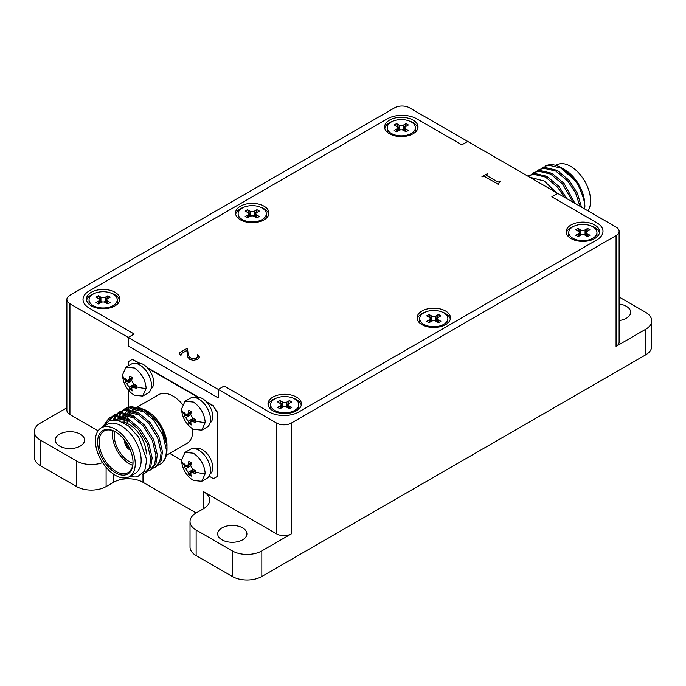 <?xml version="1.0" encoding="UTF-8"?>
<svg xmlns="http://www.w3.org/2000/svg" width="686" height="686" viewBox="0 0 686 686"><rect width="100%" height="100%" fill="white"/><g stroke="black" fill="none" stroke-linecap="round" stroke-linejoin="round"><path stroke-width="1.03" d="M59.605 446.08A14.612 8.438 180 0 1 55.326 440.12A14.612 8.438 180 0 1 64.347 432.326A14.612 8.438 180 0 1 80.271 434.152A14.612 8.438 180 0 1 84.549 440.12A14.612 8.438 180 0 1 75.529 447.915A14.612 8.438 180 0 1 59.605 446.08M619.124 304.044A14.612 8.438 180 0 1 626.395 306.325A14.612 8.438 180 0 1 630.674 312.293A14.612 8.438 180 0 1 619.124 320.542M221.964 539.822A14.612 8.438 180 0 1 217.685 533.862A14.612 8.438 180 0 1 226.706 526.068A14.612 8.438 180 0 1 242.63 527.894A14.612 8.438 180 0 1 246.909 533.862A14.612 8.438 180 0 1 237.888 541.648A14.612 8.438 180 0 1 221.964 539.822M151.031 388.842A14.612 8.438 -120 0 0 148.022 368.451A14.612 8.438 -120 0 0 143.365 364.489A14.612 8.438 -120 0 0 138.718 363.083A14.612 8.438 -120 0 0 136.437 363.563M210.07 474.06A14.612 8.438 -120 0 0 211.854 462.244A14.612 8.438 -120 0 0 202.404 449.707A14.612 8.438 -120 0 0 195.484 448.781M210.07 422.928A14.612 8.438 -120 0 0 207.061 402.536A14.612 8.438 -120 0 0 202.404 398.575A14.612 8.438 -120 0 0 197.757 397.168A14.612 8.438 -120 0 0 195.484 397.657M555.832 165.395L556.586 164.957A28.177 16.267 60 0 1 578.307 172.512A28.177 16.267 60 0 1 590.603 200.869A28.177 16.267 60 0 1 587.936 210.834M133.033 462.484A25.048 14.466 60 0 1 115.325 472.714A25.048 14.466 60 0 1 97.609 442.033A25.048 14.466 60 0 1 115.325 431.811A25.048 14.466 60 0 1 133.033 462.484M115.694 432.026A24.001 13.857 -120 0 0 104.058 431.048A24.001 13.857 -120 0 0 99.084 442.033A24.001 13.857 -120 0 0 109.563 466.197A24.001 13.857 -120 0 0 128.059 472.628A24.001 13.857 -120 0 0 133.033 462.055M112.701 430.688A24.001 13.857 -120 0 0 112.367 434.367A24.001 13.857 -120 0 0 132.698 465.314M125.881 441.938A4.905 2.83 -120 0 0 125.872 442.161A4.905 2.83 -120 0 0 129.543 448.275M129.414 476.667L135.314 473.254A28.177 16.267 -120 0 0 141.153 460.357A28.177 16.267 -120 0 0 128.848 432A28.177 16.267 -120 0 0 107.136 424.445L101.236 427.858A28.177 16.267 -120 0 0 95.397 440.755A28.177 16.267 -120 0 0 107.693 469.113A28.177 16.267 -120 0 0 129.414 476.667A28.177 16.267 -120 0 0 135.245 463.762A28.177 16.267 -120 0 0 122.948 435.404A28.177 16.267 -120 0 0 101.236 427.858M564.604 169.665A28.177 16.267 60 0 1 564.775 169.768A28.177 16.267 60 0 1 577.338 182.159A28.177 16.267 60 0 1 584.704 204.274L584.661 208.947M563.969 169.305L577.338 182.159L563.463 169.005L561.457 167.847A32.877 18.985 60 0 1 574.388 179.861C578.89 184.122 586.076 202.91 584.704 207.515M205.208 422.525L201.744 430.165L193.401 429.342L190.717 427.438C185.915 423.211 182.973 418.108 181.893 412.157L181.593 408.89L185.049 401.241L193.401 402.073C200.561 407.012 204.505 413.83 205.208 422.525A26.094 15.066 180 0 1 195.784 420.964L195.802 422.379L191.222 421.358L190.751 422.687A26.034 15.032 120 0 0 191.334 424.951L188.821 423.502A26.034 15.032 -60 0 1 188.238 421.238L184.354 415.767L184.294 414.327L184.354 412.869L186.026 414.507L187.415 414.764L188.238 413.229A26.034 15.032 -60 0 1 188.821 410.288L191.334 411.737A26.034 15.032 120 0 0 190.751 414.678L192.963 418.511L195.802 419.48L195.784 420.964M185.049 401.241L190.365 398.172A16.696 9.638 60 0 1 198.717 399.003A16.696 9.638 60 0 1 209.624 413.718A16.696 9.638 60 0 1 207.069 427.095L201.744 430.165M205.208 473.657L201.744 481.298L193.401 480.474L190.717 478.571C185.915 474.335 182.973 469.241 181.893 463.29L181.593 460.023L185.049 452.374L193.401 453.206C200.561 458.145 204.505 464.962 205.208 473.657A26.094 15.066 180 0 1 195.784 472.088L195.802 473.503L191.222 472.491L190.751 473.82A26.034 15.032 120 0 0 191.334 476.084L188.821 474.635A26.034 15.032 -60 0 1 188.238 472.371L184.354 466.9L184.294 465.46L184.354 464.002L186.026 465.64L187.415 465.897L188.238 464.362A26.034 15.032 -60 0 1 188.821 461.421L191.334 462.87A26.034 15.032 120 0 0 190.751 465.811L192.963 469.644L195.802 470.613L195.784 472.088M185.049 452.374L190.365 449.304A16.696 9.638 60 0 1 198.717 450.127A16.696 9.638 60 0 1 209.624 464.851A16.696 9.638 60 0 1 207.069 478.228L201.744 481.298M146.161 388.439L142.705 396.079L134.353 395.256L131.678 393.352C126.876 389.116 123.934 384.023 122.854 378.072L122.545 374.805L126.01 367.156L134.353 367.988C141.522 372.918 145.458 379.744 146.161 388.439A26.094 15.066 180 0 1 136.746 386.87L136.763 388.285L132.184 387.273L131.712 388.602A26.034 15.032 120 0 0 132.295 390.866L129.783 389.416A26.034 15.032 -60 0 1 129.2 387.153L125.315 381.682L125.255 380.241L125.315 378.783L126.987 380.421L128.376 380.679L129.2 379.144A26.034 15.032 -60 0 1 129.783 376.202L132.295 377.652A26.034 15.032 120 0 0 131.712 380.593L133.924 384.426L136.763 385.386L136.746 386.87M126.01 367.156L131.326 364.086A16.696 9.638 60 0 1 139.678 364.909A16.696 9.638 60 0 1 150.586 379.632A16.696 9.638 60 0 1 148.03 393.009L142.705 396.079M166.295 455.375L186.978 443.43A28.177 16.267 -120 0 0 192.817 430.534A28.177 16.267 -120 0 0 192.766 428.956M182.425 404.328A28.177 16.267 -120 0 0 158.8 394.622L137.277 407.047M166.981 445.446A28.177 16.267 -120 0 0 147.061 410.931L145.766 410.185L160.558 425.397L166.981 445.446M146.427 410.58A28.177 16.267 -120 0 0 141.796 408.71M137.389 408.239A28.177 16.267 -120 0 0 132.964 409.533A28.177 16.267 -120 0 0 132.175 410.048M131.155 410.897A28.177 16.267 -120 0 0 129.062 413.667M128.539 414.747A28.177 16.267 -120 0 0 127.493 418.263M127.287 419.652A28.177 16.267 -120 0 0 127.133 422.439A28.177 16.267 -120 0 0 127.15 423.459M417.851 128.222A16.696 9.638 0 0 0 413.109 122.683A16.696 9.638 0 0 0 409.568 121.122M393.035 121.122A16.696 9.638 0 0 0 384.752 128.222M389.494 133.761A16.696 9.638 180 0 1 384.606 126.944A16.696 9.638 180 0 1 394.913 118.035A16.696 9.638 180 0 1 413.109 120.127A16.696 9.638 180 0 1 418.006 126.944A16.696 9.638 180 0 1 407.69 135.845A16.696 9.638 180 0 1 389.494 133.761M301.248 405.177A16.696 9.638 0 0 0 296.506 399.638A16.696 9.638 0 0 0 292.965 398.077M276.432 398.077A16.696 9.638 0 0 0 268.149 405.177M272.891 410.717A16.696 9.638 180 0 1 267.994 403.9A16.696 9.638 180 0 1 278.31 394.99A16.696 9.638 180 0 1 296.506 397.083A16.696 9.638 180 0 1 301.394 403.9A16.696 9.638 180 0 1 291.087 412.809A16.696 9.638 180 0 1 272.891 410.717M599.41 233.034A16.696 9.638 0 0 0 594.659 227.495A16.696 9.638 0 0 0 591.126 225.943M574.585 225.943A16.696 9.638 0 0 0 566.302 233.034M571.044 238.574A16.696 9.638 180 0 1 566.156 231.757A16.696 9.638 180 0 1 576.463 222.856A16.696 9.638 180 0 1 594.659 224.939A16.696 9.638 180 0 1 599.555 231.757A16.696 9.638 180 0 1 589.248 240.666A16.696 9.638 180 0 1 571.044 238.574M450.325 319.11A16.696 9.638 0 0 0 445.583 313.571A16.696 9.638 0 0 0 442.041 312.01M425.509 312.01A16.696 9.638 0 0 0 417.225 319.11M421.967 324.65A16.696 9.638 180 0 1 417.079 317.832A16.696 9.638 180 0 1 427.387 308.923A16.696 9.638 180 0 1 445.583 311.015A16.696 9.638 180 0 1 450.479 317.832A16.696 9.638 180 0 1 440.163 326.733A16.696 9.638 180 0 1 421.967 324.65M268.775 214.289A16.696 9.638 0 0 0 264.033 208.75A16.696 9.638 0 0 0 260.491 207.189M243.959 207.189A16.696 9.638 0 0 0 235.675 214.289M240.417 219.829A16.696 9.638 180 0 1 235.521 213.012A16.696 9.638 180 0 1 245.837 204.102A16.696 9.638 180 0 1 264.033 206.194A16.696 9.638 180 0 1 268.921 213.012A16.696 9.638 180 0 1 258.613 221.921A16.696 9.638 180 0 1 240.417 219.829M119.698 300.357A16.696 9.638 0 0 0 114.956 294.817A16.696 9.638 0 0 0 111.415 293.265M94.874 293.265A16.696 9.638 0 0 0 86.59 300.357M89.086 304.284A14.089 8.138 180 0 1 89.051 303.769L89.051 299.851A14.089 8.138 180 0 1 97.755 292.33A14.089 8.138 180 0 1 113.104 294.097A14.089 8.138 180 0 1 117.237 299.851A14.089 8.138 180 0 1 108.534 307.362A14.089 8.138 180 0 1 93.185 305.604A14.089 8.138 180 0 1 89.051 299.851M91.341 305.896A16.696 9.638 180 0 1 86.445 299.079A16.696 9.638 180 0 1 96.752 290.178A16.696 9.638 180 0 1 114.956 292.262A16.696 9.638 180 0 1 119.844 299.079A16.696 9.638 180 0 1 109.537 307.988A16.696 9.638 180 0 1 91.341 305.896M117.237 299.851L117.237 303.769A14.089 8.138 180 0 1 117.203 304.284M415.39 127.707A14.089 8.138 180 0 1 406.695 135.228A14.089 8.138 180 0 1 391.337 133.461A14.089 8.138 180 0 1 387.213 127.707A14.089 8.138 180 0 1 395.908 120.196A14.089 8.138 180 0 1 411.266 121.954A14.089 8.138 180 0 1 415.39 127.707L415.39 131.541A14.089 8.138 180 0 1 415.356 132.149M266.314 213.775A14.089 8.138 180 0 1 257.619 221.295A14.089 8.138 180 0 1 242.261 219.529A14.089 8.138 180 0 1 238.136 213.775A14.089 8.138 180 0 1 246.831 206.263A14.089 8.138 180 0 1 262.189 208.03A14.089 8.138 180 0 1 266.314 213.775L266.314 217.616A14.089 8.138 180 0 1 266.271 218.225M298.787 404.663A14.089 8.138 180 0 1 290.092 412.183A14.089 8.138 180 0 1 274.734 410.417A14.089 8.138 180 0 1 270.61 404.663A14.089 8.138 180 0 1 279.305 397.151A14.089 8.138 180 0 1 294.663 398.918A14.089 8.138 180 0 1 298.787 404.663L298.787 408.504A14.089 8.138 180 0 1 298.744 409.113M447.864 318.596A14.089 8.138 180 0 1 439.169 326.116A14.089 8.138 180 0 1 423.811 324.349A14.089 8.138 180 0 1 419.686 318.596A14.089 8.138 180 0 1 428.381 311.084A14.089 8.138 180 0 1 443.739 312.842A14.089 8.138 180 0 1 447.864 318.596L447.864 322.429A14.089 8.138 180 0 1 447.829 323.037M596.949 232.528A14.089 8.138 180 0 1 588.245 240.04A14.089 8.138 180 0 1 572.896 238.282A14.089 8.138 180 0 1 568.763 232.528A14.089 8.138 180 0 1 577.466 225.008A14.089 8.138 180 0 1 592.815 226.774A14.089 8.138 180 0 1 596.949 232.528L596.949 236.361A14.089 8.138 180 0 1 596.906 236.97M122.931 422.25L123.523 417.791M123.832 416.625L125.041 413.641M125.581 412.706L127.57 410.237M128.505 409.439L133.367 407.321M138.409 407.373L145.766 410.185M159.932 425.946C164.597 433.895 166.947 441.064 166.981 447.461L166.981 449.279A32.877 18.985 -120 0 0 159.932 425.946L155.165 419.429L143.108 409.37L131.052 406.506L126.035 408.119L122.888 410.168M158.226 465.125L160.164 464.336A32.877 18.985 -120 0 0 160.172 464.328A32.877 18.985 -120 0 0 166.981 449.279M556.166 192.5L544.324 181.044L529.618 177.177M104.564 424.428L109.88 417.465M109.203 417.834L115.557 415.459L127.613 418.323L139.67 428.381L148.605 442.873L152.155 457.845L150.74 466.806L145.998 472.517L144.66 473.28L149.411 467.578L150.817 458.608L147.276 443.636L138.332 429.153L126.284 419.095L114.228 416.222L109.203 417.834L102.626 427.052M118.798 420.595L119.681 416.582M120.016 415.613L121.156 413.161M121.611 412.406L123.077 410.502M123.634 409.928L125.384 408.522M159.932 464.465C164.34 461.798 166.475 456.867 166.321 449.664L162.771 434.692L153.836 420.201L141.779 410.142L129.723 407.278L124.706 408.882M122.305 410.7L120.762 412.466M120.282 413.178L119.047 415.484M118.678 416.385L117.632 420.295M114.416 419.866L115.985 416.145M116.44 415.39L117.906 413.487M118.464 412.912L120.213 411.506M119.536 411.866L125.89 409.491L137.946 412.355L150.002 422.413L158.938 436.905L162.479 451.877L161.073 460.846L156.331 466.549L154.993 467.32L159.744 461.609L161.15 452.649L157.609 437.677L148.665 423.185L136.617 413.126L124.56 410.262L119.536 411.866L117.718 413.152M117.135 413.675L115.6 415.45M115.111 416.153L113.336 419.866M110.172 420.407L112.744 416.462M113.301 415.896L115.051 414.481M114.373 414.85L120.727 412.475L132.775 415.339L144.832 425.397L153.775 439.889L157.317 454.861L155.911 463.83L151.16 469.533L149.831 470.304L154.573 464.594L155.988 455.624L152.438 440.661L143.503 426.169L131.446 416.11L119.39 413.246L114.373 414.85L112.555 416.136M111.972 416.659L108.988 420.852M152.952 468.212L154.993 467.32M147.79 471.196L149.831 470.304M142.191 474.3L144.66 473.28M564.372 197.225L557.529 187.132L545.473 177.074L533.416 174.21L527.851 176.148M528.4 175.813L534.754 173.438L546.802 176.302L558.858 186.36L566.799 198.623M572.99 202.207L562.692 184.148L550.635 174.09L538.587 171.226L533.562 172.829L531.744 174.115M533.562 172.829L539.916 170.454L551.973 173.318L564.021 183.376L574.919 203.313M579.919 206.203L575.665 193.16L567.862 181.164L555.806 171.106L543.749 168.242L538.724 169.845L536.915 171.131M538.733 169.845L545.078 167.47L557.135 170.342L569.191 180.401L577.432 193.298L581.479 207.103M130.169 476.23A32.877 18.985 -120 0 0 137.483 476.71L144.695 471.068L146.744 459.903L138.821 437.436L128.711 426.032L117.992 420.381L109.083 420.81L103.174 426.735M574.388 179.861L560.968 168.121L548.92 165.257L545.01 166.218A32.877 18.985 60 0 1 561.457 167.847M132.981 463.213A21.395 12.357 -120 0 1 114.219 435.43A21.395 12.357 -120 0 1 114.656 431.494A21.395 12.357 -120 0 0 114.219 435.43A21.395 12.357 -120 0 0 132.973 463.222M124.758 440.403A6.628 3.824 -120 0 0 124.655 441.458A6.628 3.824 -120 0 0 130.314 450.016M146.315 453.969A24.001 13.857 -120 0 0 123.086 422.336M184.354 415.767L190.734 414.781M188.821 423.502L192.869 418.469M184.354 466.9L190.734 465.914M188.821 474.635L192.869 469.601M125.315 381.682L131.695 380.696M129.783 389.416L133.83 384.383M543.895 166.861L542.077 168.147M115.034 419.892L119.132 418.632L129.354 420.964M116.594 420.081L120.47 416.771M122.142 416.093L124.303 415.647L134.525 417.98M119.776 420.904L121.731 417.139M122.502 416.196L125.641 413.787M127.313 413.109L129.465 412.663L139.687 414.996M123.943 422.465L124.801 418.349M125.229 417.174L126.901 414.155M127.673 413.212L130.803 410.803M132.475 410.125L134.636 409.679L144.857 412.012M196.136 512.982L203.519 508.72A20.872 12.048 0 0 0 209.633 500.197A20.872 12.048 0 0 0 203.519 491.673L276.578 533.862A10.436 6.028 180 0 0 291.336 533.862L261.82 550.901A20.872 12.048 180 0 1 232.297 550.901L196.136 530.021A20.872 12.048 180 0 1 190.022 521.506A20.872 12.048 180 0 1 196.136 512.982L142.997 482.301A20.872 12.048 0 0 0 113.482 482.301L106.098 486.563A20.872 12.048 180 0 1 76.575 486.563L40.414 465.683A20.872 12.048 180 0 1 34.3 457.159L34.3 431.597A20.872 12.048 180 0 1 40.414 423.073L66.876 407.793M619.124 297.012L645.586 312.293A20.872 12.048 180 0 1 651.7 320.816L651.7 346.379A20.872 12.048 180 0 1 645.586 354.902L261.82 576.472A20.872 12.048 180 0 1 232.297 576.472L196.136 555.591A20.872 12.048 180 0 1 190.022 547.068L190.022 521.506M651.7 320.816A20.872 12.048 180 0 1 645.586 329.331L616.062 346.379A10.436 6.028 180 0 0 619.124 342.117L619.124 231.336A10.436 6.028 180 0 1 616.062 235.598L291.336 423.073A10.436 6.028 180 0 1 276.578 423.073L218.277 389.416L224.176 385.995L218.277 389.416L218.277 397.931L128.239 345.95L128.239 337.426L134.139 334.022L89.12 308.031A20.872 12.048 180 0 1 83.006 299.508A20.872 12.048 180 0 1 89.12 290.984L387.281 118.85A20.872 12.048 180 0 1 416.805 118.85L461.824 144.84L467.723 141.427L461.824 144.849L416.796 118.85A20.863 12.048 0 0 0 387.29 118.85L89.129 290.993A20.863 12.048 0 0 0 83.023 299.508A20.863 12.048 0 0 0 89.129 308.023L134.156 334.022L128.256 337.426L69.938 303.769A10.436 6.028 180 0 1 66.876 299.508A10.436 6.028 180 0 1 69.938 295.246L394.664 107.771A10.436 6.028 180 0 1 409.422 107.771L557.744 193.409L551.861 196.822L596.88 222.813A20.872 12.048 180 0 1 602.994 231.336A20.872 12.048 180 0 1 596.88 239.851L298.719 411.994A20.872 12.048 180 0 1 269.195 411.994L224.176 385.995L269.204 411.994A20.863 12.048 0 0 0 298.71 411.994L596.871 239.851A20.863 12.048 0 0 0 602.977 231.336A20.863 12.048 0 0 0 596.871 222.813L551.844 196.822L557.744 193.409L616.062 227.075A10.436 6.028 180 0 1 619.124 231.336M102.6 462.621A20.872 12.048 180 0 1 76.575 461.001L40.414 440.12A20.872 12.048 180 0 1 34.3 431.597M138.718 363.083L132.295 359.37L128.608 361.505L128.608 365.655M128.608 390.283L128.608 407.004M128.608 407.441L128.608 409.37M169.699 453.403L181.593 460.272M209.153 476.178L213.475 478.682L217.17 476.547L217.17 412.638L213.475 406.241L207.061 402.536M197.757 397.168L148.022 368.451M98.064 430.791L69.938 414.55A10.436 6.028 180 0 1 66.876 410.297L66.876 299.508M139.532 363.126L132.295 359.37M213.843 478.468L217.17 476.547M213.475 406.241L217.539 412.423L217.539 476.333M147.198 367.55L198.571 397.211M206.246 401.636L213.843 406.026M218.277 389.408L128.256 337.426L128.256 345.95L218.277 397.923M583.297 234.655A3.13 1.809 0 0 0 585.072 234.149L586.513 234.543M579.198 234.543L580.639 234.149A3.13 1.809 0 0 0 582.414 234.655M578.281 233.806A3.13 1.809 0 0 0 579.198 232.528A3.13 1.809 0 0 0 578.281 231.251L575.768 229.801L578.135 228.438L580.639 229.887A3.13 1.809 0 0 0 585.072 229.887L587.576 228.438L589.943 229.801L587.43 231.251A3.13 1.809 0 0 0 586.513 232.528A3.13 1.809 0 0 0 587.43 233.806L589.943 235.255L587.576 236.619L585.072 235.169A3.13 1.809 0 0 0 580.639 235.169L578.135 236.619L575.768 235.255L578.281 233.806L578.281 236.533M587.576 228.438L585.45 233.926M580.262 233.926L578.135 228.438M568.805 236.97A14.089 8.138 180 0 1 568.763 236.361L568.763 232.528M434.221 320.731A3.13 1.809 0 0 0 435.987 320.216L437.436 320.611M430.113 320.611L431.563 320.216A3.13 1.809 0 0 0 433.329 320.731M429.196 319.873A3.13 1.809 0 0 0 430.113 318.596A3.13 1.809 0 0 0 429.196 317.318L426.692 315.869L429.05 314.505L431.563 315.954A3.13 1.809 0 0 0 435.987 315.954L438.5 314.505L440.858 315.869L438.354 317.318A3.13 1.809 0 0 0 437.436 318.596A3.13 1.809 0 0 0 438.354 319.873L440.858 321.322L438.5 322.686L435.987 321.237A3.13 1.809 0 0 0 431.563 321.237L429.05 322.686L426.692 321.322L429.196 319.873L429.196 322.6M438.5 314.505L436.365 319.993M431.185 319.993L429.05 314.505M419.729 323.037A14.089 8.138 180 0 1 419.686 322.429L419.686 318.596M285.136 406.798A3.13 1.809 0 0 0 286.911 406.284L288.352 406.687M281.037 406.687L282.486 406.284A3.13 1.809 0 0 0 284.253 406.798M280.12 405.94A3.13 1.809 0 0 0 281.037 404.663A3.13 1.809 0 0 0 280.12 403.385L277.616 401.936L279.974 400.573L282.486 402.022A3.13 1.809 0 0 0 286.911 402.022L289.423 400.573L291.782 401.936L289.269 403.385A3.13 1.809 0 0 0 288.352 404.663A3.13 1.809 0 0 0 289.269 405.94L291.782 407.39L289.423 408.753L286.911 407.304A3.13 1.809 0 0 0 282.486 407.304L279.974 408.753L277.616 407.39L280.12 405.94L280.12 408.676M289.423 400.573L287.288 406.069M282.1 406.069L279.974 400.573M270.644 409.113A14.089 8.138 180 0 1 270.61 408.504L270.61 404.663M252.671 215.91A3.13 1.809 0 0 0 254.437 215.395L255.887 215.798M248.564 215.798L250.013 215.395A3.13 1.809 0 0 0 251.779 215.91M247.646 215.061A3.13 1.809 0 0 0 248.564 213.775A3.13 1.809 0 0 0 247.646 212.497L245.142 211.048L247.5 209.684L250.013 211.134A3.13 1.809 0 0 0 254.437 211.134L256.95 209.684L259.308 211.048L256.804 212.497A3.13 1.809 0 0 0 255.887 213.775A3.13 1.809 0 0 0 256.804 215.061L259.308 216.502L256.95 217.865L254.437 216.424A3.13 1.809 0 0 0 250.013 216.424L247.5 217.865L245.142 216.502L247.646 215.061L247.646 217.788M256.95 209.684L254.815 215.181M249.635 215.181L247.5 209.684M238.171 218.225A14.089 8.138 180 0 1 238.136 217.616L238.136 213.775M401.747 129.843A3.13 1.809 0 0 0 403.514 129.328L404.963 129.723M397.648 129.723L399.089 129.328A3.13 1.809 0 0 0 400.864 129.843M396.731 128.985A3.13 1.809 0 0 0 397.648 127.707A3.13 1.809 0 0 0 396.731 126.43L394.218 124.981L396.577 123.617L399.089 125.066A3.13 1.809 0 0 0 403.514 125.066L406.026 123.617L408.384 124.981L405.88 126.43A3.13 1.809 0 0 0 404.963 127.707A3.13 1.809 0 0 0 405.88 128.985L408.384 130.434L406.026 131.798L403.514 130.349A3.13 1.809 0 0 0 399.089 130.349L396.577 131.798L394.218 130.434L396.731 128.985L396.731 131.712M406.026 123.617L403.9 129.105M398.712 129.105L396.577 123.617M387.256 132.149A14.089 8.138 180 0 1 387.213 131.541L387.213 127.707M107.865 295.76L110.232 297.124L107.719 298.573A3.13 1.809 0 0 0 106.802 299.851A3.13 1.809 0 0 0 107.719 301.128L110.232 302.577L107.865 303.941L105.361 302.492A3.13 1.809 0 0 0 100.928 302.492L98.424 303.941L96.057 302.577L98.57 301.128A3.13 1.809 0 0 0 99.487 299.851A3.13 1.809 0 0 0 98.57 298.573L96.057 297.124L98.424 295.76L100.928 297.21A3.13 1.809 0 0 0 105.361 297.21L107.865 295.76L105.738 301.248L106.802 301.866M103.586 301.977A3.13 1.809 0 0 0 105.361 301.471L105.738 301.248M99.487 301.866L100.928 301.471A3.13 1.809 0 0 0 102.703 301.977M100.55 301.248L98.424 295.76M500.471 181.147L498.628 182.073L495.764 180.83L486.52 175.376L487.283 173.73L481.941 176.902M199.36 357.149L199.017 355.931L197.379 354.876M187.475 348.179L178.995 353.076L180.778 355.288L181.498 353.582L186.858 350.426L187.518 356.703L189.773 359.473L193.598 360.33L197.637 359.301L199.369 357.114L197.739 354.585L197.328 354.816L197.945 356.669L195.947 358.409L192.629 358.675L189.919 357.466L188.187 354.756L187.475 348.179L179.037 353.136M181.13 355.091L181.035 354.259M186.858 350.426L186.806 351.103M487.283 173.73L481.872 176.859L484.582 176.474L498.37 184.32L500.051 181.07M500.051 180.984L499.237 181.893M499.237 181.807L498.628 182.073M498.628 181.987L497.856 181.927M497.65 181.781L495.764 180.83M495.764 180.752L487.952 176.319M487.952 176.233L486.52 175.29M197.791 356.849L196.616 358.143M196.616 358.058L195.947 358.409M195.947 358.324L193.701 358.769M193.701 358.684L192.629 358.675M192.629 358.589L190.639 357.938M190.639 357.852L189.919 357.466M189.919 357.38L188.899 356.291M188.899 356.205L188.187 354.756M188.187 354.671L187.827 353.136M187.827 353.05L187.775 351.721M125.255 380.241A26.094 15.066 180 0 1 122.545 374.805M184.294 465.46A26.094 15.066 180 0 1 181.593 460.023M184.294 414.327A26.094 15.066 180 0 1 181.593 408.89M186.026 417.405L190.511 414.816M188.238 421.238L192.723 418.649M192.963 421.41L195.793 419.781M188.238 413.229L191.068 411.591M186.026 468.538L190.511 465.948M188.238 472.371L192.723 469.781M192.963 472.543L195.793 470.905M188.238 464.362L191.068 462.724M126.987 383.32L131.472 380.73M129.2 387.153L133.684 384.563M133.924 387.324L136.754 385.686M129.2 379.144L132.029 377.506M196.136 555.591L196.136 530.021M232.297 576.472L232.297 550.901M261.82 576.472L261.82 550.901M616.062 235.598L616.062 346.379M291.336 423.073L291.336 533.862M645.586 354.902L645.586 329.331M106.098 486.563L106.098 467.329M113.482 482.301L113.482 474.103M76.575 486.563L76.575 461.001M40.414 465.683L40.414 440.12M276.578 423.073L276.578 533.862M203.519 508.72L203.519 491.673M142.997 482.301L142.997 474.052M69.938 303.769L69.938 414.55M587.43 233.806L587.43 236.533M585.072 229.887L585.072 234.149M580.639 229.887L580.639 234.149M438.354 319.873L438.354 322.6M435.987 315.954L435.987 320.216M431.563 315.954L431.563 320.216M289.269 405.94L289.269 408.676M286.911 402.022L286.911 406.284M282.486 402.022L282.486 406.284M256.804 215.061L256.804 217.788M254.437 211.134L254.437 215.395M250.013 211.134L250.013 215.395M405.88 128.985L405.88 131.712M403.514 125.066L403.514 129.328M399.089 125.066L399.089 129.328M98.57 301.128L98.57 303.855M107.719 301.128L107.719 303.855M105.361 297.21L105.361 301.471M100.928 297.21L100.928 301.471M194.935 419.215L191.222 421.358M191.128 412.62L187.415 414.764M194.935 470.347L191.222 472.491M191.128 463.753L187.415 465.897M135.897 385.129L132.184 387.273M132.089 378.535L128.376 380.679M579.198 236.001L579.198 232.528M586.513 236.001L586.513 232.528M430.113 322.068L430.113 318.596M437.436 322.068L437.436 318.596M281.037 408.144L281.037 404.663M288.352 408.144L288.352 404.663M248.564 217.256L248.564 213.775M255.887 217.256L255.887 213.775M397.648 131.18L397.648 127.707M404.963 131.18L404.963 127.707M99.487 303.323L99.487 299.851M106.802 303.323L106.802 299.851"/></g></svg>
